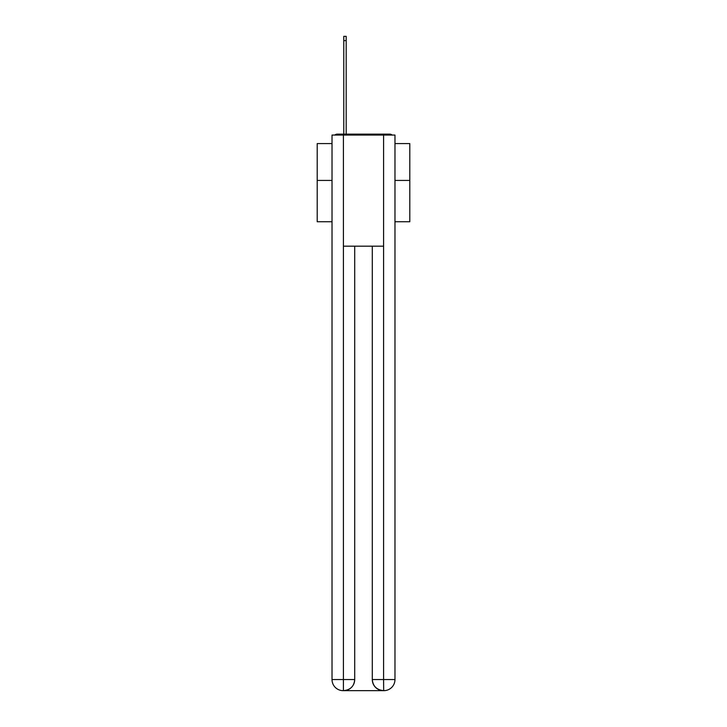 <?xml version="1.0" encoding="UTF-8"?>
<svg xmlns="http://www.w3.org/2000/svg" width="727" height="727" viewBox="0 0 727 727"><rect width="100%" height="100%" fill="white"/><g stroke="black" fill="none" stroke-linecap="round" stroke-linejoin="round"><path stroke-width="1.09" d="M394.979 221.735L409.801 221.735L409.801 143.582L394.979 143.582M332.021 180.432L317.199 180.432L317.199 143.582L332.021 143.582M317.199 180.432L317.199 221.735L332.021 221.735M392.153 135.058A3.708 3.708 0 0 0 389.708 134.131L337.292 134.131A3.708 3.708 0 0 0 334.847 135.058M409.801 180.432L394.979 180.432M337.292 134.131L343.78 134.131L343.78 36.35L346.188 36.35L346.188 134.131L349.051 134.131M377.949 134.131L389.708 134.131M343.408 135.058L332.021 135.058L332.021 679.536A11.114 11.114 0 0 0 343.126 690.65L383.411 690.65A11.114 11.114 0 0 1 372.297 679.536L372.297 246.18L372.297 679.536C372.86 686.088 376.568 689.796 383.411 690.65L383.874 690.65A11.114 11.114 0 0 0 394.979 679.536L394.979 135.058L343.408 135.058L343.408 246.18L383.592 246.18L383.592 135.058M354.703 246.18L354.703 679.536A11.114 11.114 0 0 1 343.589 690.65C350.459 689.932 354.167 686.224 354.703 679.536L354.703 246.18M372.297 679.536L383.592 679.536L383.683 690.65M332.021 679.536A11.114 11.114 0 0 0 343.126 690.65A11.114 11.114 0 0 1 332.021 679.536L343.408 679.536L343.408 690.65M354.703 679.536L343.408 679.536L343.408 246.18M383.592 246.18L383.592 679.536L394.979 679.536M343.78 40.612L346.188 40.612"/></g></svg>
